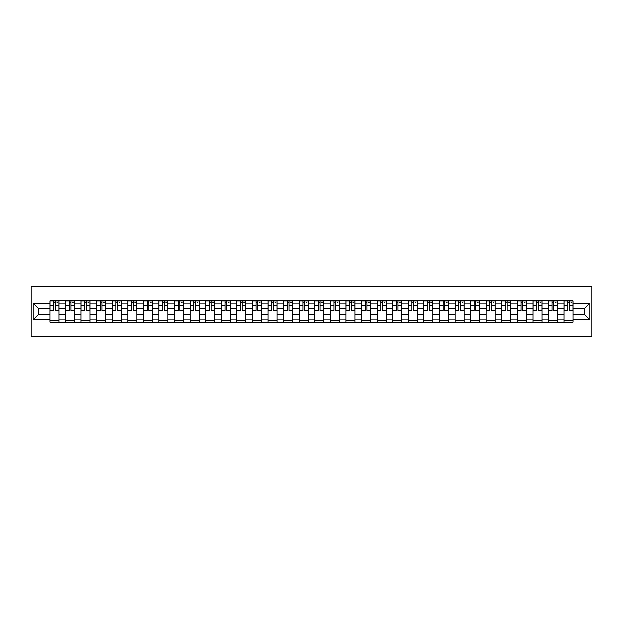 <?xml version="1.0" encoding="UTF-8"?>
<svg xmlns="http://www.w3.org/2000/svg" width="623" height="623" viewBox="0 0 623 623"><rect width="100%" height="100%" fill="white"/><g stroke="black" fill="none" stroke-linecap="round" stroke-linejoin="round"><path stroke-width="0.93" d="M31.15 336.467L591.85 336.467L591.85 286.533L31.15 286.533L31.15 336.467M65.508 322.239L65.508 303.806L58.912 303.806L58.912 322.239M58.912 303.806L58.912 300.761M65.508 303.806L65.508 300.761M74.495 300.761L74.495 322.239M81.091 322.239L81.091 300.761M90.078 300.761L90.078 322.239M96.666 322.239L96.666 300.761M105.661 300.761L105.661 322.239M112.249 322.239L112.249 300.761M121.236 300.761L121.236 322.239M127.832 322.239L127.832 300.761M136.819 300.761L136.819 322.239M143.407 322.239L143.407 300.761M152.401 300.761L152.401 322.239M158.99 322.239L158.99 300.761M167.976 300.761L167.976 322.239M174.572 322.239L174.572 300.761M183.559 300.761L183.559 322.239M190.155 322.239L190.155 300.761M199.142 300.761L199.142 322.239M205.73 322.239L205.73 300.761M214.717 300.761L214.717 322.239M221.313 322.239L221.313 300.761M230.3 300.761L230.3 322.239M236.896 322.239L236.896 300.761M245.883 300.761L245.883 322.239M252.471 322.239L252.471 300.761M261.465 300.761L261.465 322.239M268.054 322.239L268.054 300.761M277.04 300.761L277.04 322.239M283.636 322.239L283.636 300.761M292.623 300.761L292.623 322.239M299.219 322.239L299.219 300.761M308.206 300.761L308.206 322.239M314.794 322.239L314.794 300.761M323.781 300.761L323.781 322.239M330.377 322.239L330.377 300.761M339.364 300.761L339.364 322.239M345.96 322.239L345.96 300.761M354.946 300.761L354.946 322.239M361.535 322.239L361.535 300.761M370.529 300.761L370.529 322.239M377.117 322.239L377.117 300.761M386.104 300.761L386.104 322.239M392.7 322.239L392.7 300.761M401.687 300.761L401.687 322.239M408.283 322.239L408.283 300.761M417.27 300.761L417.27 322.239M423.858 322.239L423.858 300.761M432.845 300.761L432.845 322.239M439.441 322.239L439.441 300.761M448.428 300.761L448.428 322.239M455.024 322.239L455.024 300.761M464.01 300.761L464.01 322.239M470.599 322.239L470.599 300.761M479.593 300.761L479.593 322.239M486.181 322.239L486.181 300.761M495.168 300.761L495.168 322.239M501.764 322.239L501.764 300.761M510.751 300.761L510.751 322.239M517.339 322.239L517.339 300.761M526.334 300.761L526.334 322.239M532.922 322.239L532.922 300.761M541.909 300.761L541.909 322.239M548.505 322.239L548.505 300.761M557.492 300.761L557.492 322.239M564.088 322.239L564.088 300.761M564.088 314.599L557.492 314.599M548.505 314.599L541.909 314.599M532.922 314.599L526.334 314.599M517.339 314.599L510.751 314.599M501.764 314.599L495.168 314.599M486.181 314.599L479.593 314.599M470.599 314.599L464.01 314.599M455.024 314.599L448.428 314.599M439.441 314.599L432.845 314.599M423.858 314.599L417.27 314.599M408.283 314.599L401.687 314.599M392.7 314.599L386.104 314.599M377.117 314.599L370.529 314.599M361.535 314.599L354.946 314.599M345.96 314.599L339.364 314.599M330.377 314.599L323.781 314.599M314.794 314.599L308.206 314.599M299.219 314.599L292.623 314.599M283.636 314.599L277.04 314.599M268.054 314.599L261.465 314.599M252.471 314.599L245.883 314.599M236.896 314.599L230.3 314.599M221.313 314.599L214.717 314.599M205.73 314.599L199.142 314.599M190.155 314.599L183.559 314.599M174.572 314.599L167.976 314.599M158.99 314.599L152.401 314.599M143.407 314.599L136.819 314.599M127.832 314.599L121.236 314.599M112.249 314.599L105.661 314.599M96.666 314.599L90.078 314.599M81.091 314.599L74.495 314.599M65.508 314.599L58.912 314.599M564.088 308.401L557.492 308.401M548.505 308.401L541.909 308.401M532.922 308.401L526.334 308.401M517.339 308.401L510.751 308.401M501.764 308.401L495.168 308.401M486.181 308.401L479.593 308.401M470.599 308.401L464.01 308.401M455.024 308.401L448.428 308.401M439.441 308.401L432.845 308.401M423.858 308.401L417.27 308.401M408.283 308.401L401.687 308.401M392.7 308.401L386.104 308.401M377.117 308.401L370.529 308.401M361.535 308.401L354.946 308.401M345.96 308.401L339.364 308.401M330.377 308.401L323.781 308.401M314.794 308.401L308.206 308.401M299.219 308.401L292.623 308.401M283.636 308.401L277.04 308.401M268.054 308.401L261.465 308.401M252.471 308.401L245.883 308.401M236.896 308.401L230.3 308.401M221.313 308.401L214.717 308.401M205.73 308.401L199.142 308.401M190.155 308.401L183.559 308.401M174.572 308.401L167.976 308.401M158.99 308.401L152.401 308.401M143.407 308.401L136.819 308.401M127.832 308.401L121.236 308.401M112.249 308.401L105.661 308.401M96.666 308.401L90.078 308.401M81.091 308.401L74.495 308.401M65.508 308.401L58.912 308.401M38.439 314.599L49.926 314.599L49.926 308.401L38.439 308.401L38.439 314.599L33.151 319.887L33.151 303.113L49.926 303.113L49.926 308.401M573.074 308.401L573.074 314.599L584.561 314.599L584.561 308.401L573.074 308.401L573.074 300.761L49.926 300.761L49.926 303.113M573.074 303.113L589.849 303.113L589.849 319.887L573.074 319.887L573.074 314.599M49.926 314.599L49.926 322.239L573.074 322.239L573.074 319.887M49.926 319.887L33.151 319.887M58.912 320.736L49.926 320.736M53.57 302.264L55.268 302.264M74.495 320.736L65.508 320.736M69.153 302.264L70.851 302.264M90.078 320.736L81.091 320.736M84.736 302.264L86.433 302.264M105.661 320.736L96.666 320.736M100.311 302.264L102.008 302.264M121.236 320.736L112.249 320.736M115.894 302.264L117.591 302.264M136.819 320.736L127.832 320.736M131.476 302.264L133.174 302.264M152.401 320.736L143.407 320.736M147.059 302.264L148.757 302.264M167.976 320.736L158.99 320.736M162.634 302.264L164.332 302.264M183.559 320.736L174.572 320.736M178.217 302.264L179.915 302.264M199.142 320.736L190.155 320.736M193.8 302.264L195.497 302.264M214.717 320.736L205.73 320.736M209.375 302.264L211.072 302.264M230.3 320.736L221.313 320.736M224.958 302.264L226.655 302.264M245.883 320.736L236.896 320.736M240.54 302.264L242.238 302.264M261.465 320.736L252.471 320.736M256.115 302.264L257.821 302.264M277.04 320.736L268.054 320.736M271.698 302.264L273.396 302.264M292.623 320.736L283.636 320.736M287.281 302.264L288.979 302.264M308.206 320.736L299.219 320.736M302.864 302.264L304.561 302.264M323.781 320.736L314.794 320.736M318.439 302.264L320.136 302.264M339.364 320.736L330.377 320.736M334.021 302.264L335.719 302.264M354.946 320.736L345.96 320.736M349.604 302.264L351.302 302.264M370.529 320.736L361.535 320.736M365.179 302.264L366.885 302.264M386.104 320.736L377.117 320.736M380.762 302.264L382.46 302.264M401.687 320.736L392.7 320.736M396.345 302.264L398.042 302.264M417.27 320.736L408.283 320.736M411.928 302.264L413.625 302.264M432.845 320.736L423.858 320.736M427.503 302.264L429.2 302.264M448.428 320.736L439.441 320.736M443.085 302.264L444.783 302.264M464.01 320.736L455.024 320.736M458.668 302.264L460.366 302.264M479.593 320.736L470.599 320.736M474.243 302.264L475.941 302.264M495.168 320.736L486.181 320.736M489.826 302.264L491.524 302.264M510.751 320.736L501.764 320.736M505.409 302.264L507.106 302.264M526.334 320.736L517.339 320.736M520.992 302.264L522.689 302.264M541.909 320.736L532.922 320.736M536.567 302.264L538.264 302.264M557.492 320.736L548.505 320.736M552.149 302.264L553.847 302.264M573.074 320.736L564.088 320.736M567.732 302.264L569.43 302.264M33.151 303.113L38.439 308.401M584.561 314.599L589.849 319.887M584.561 308.401L589.849 303.113M55.268 310.005L58.866 310.355L55.268 310.355L55.268 300.862L58.866 300.862L56.864 300.862M58.866 310.005L58.866 300.862M53.57 302.163L55.268 302.163M56.864 302.163L57.565 302.163M51.974 300.862L49.98 300.862L49.98 310.355L53.57 310.355L53.57 300.862L52.122 300.862M49.98 300.862L56.716 300.862M70.851 310.005L74.448 310.355L70.851 310.355L70.851 300.862L74.448 300.862L72.447 300.862M74.448 310.005L74.448 300.862M69.153 302.163L70.851 302.163M72.447 302.163L73.148 302.163M67.557 300.862L65.555 300.862L65.555 310.355L69.153 310.355L69.153 300.862L67.705 300.862M65.555 300.862L72.299 300.862M86.433 310.005L90.023 310.355L86.433 310.355L86.433 300.862L90.023 300.862L88.03 300.862M90.023 310.005L90.023 300.862M84.736 302.163L86.433 302.163M88.03 302.163L88.731 302.163M83.132 300.862L81.138 300.862L81.138 310.355L84.736 310.355L84.736 300.862L83.287 300.862M81.138 300.862L87.882 300.862M102.008 310.005L105.606 310.355L102.008 310.355L102.008 300.862L105.606 300.862L103.613 300.862M105.606 310.005L105.606 300.862M100.311 302.163L102.008 302.163M103.613 302.163L104.306 302.163M98.714 300.862L96.721 300.862L96.721 310.355L100.311 310.355L100.311 300.862L98.862 300.862M96.721 300.862L103.457 300.862M117.591 310.005L121.189 310.355L117.591 310.355L117.591 300.862L121.189 300.862L119.188 300.862M121.189 310.005L121.189 300.862M115.894 302.163L117.591 302.163M119.188 302.163L119.889 302.163M114.297 300.862L112.296 300.862L112.296 310.355L115.894 310.355L115.894 300.862L114.445 300.862M112.296 300.862L119.04 300.862M133.174 310.005L136.772 310.355L133.174 310.355L133.174 300.862L136.772 300.862L134.77 300.862M136.772 310.005L136.772 300.862M131.476 302.163L133.174 302.163M134.77 302.163L135.471 302.163M129.88 300.862L127.879 300.862L127.879 310.355L131.476 310.355L131.476 300.862L130.028 300.862M127.879 300.862L134.623 300.862M148.757 310.005L152.347 310.355L148.757 310.355L148.757 300.862L152.347 300.862L150.353 300.862M152.347 310.005L152.347 300.862M147.059 302.163L148.757 302.163M150.353 302.163L151.054 302.163M145.455 300.862L143.461 300.862L143.461 310.355L147.059 310.355L147.059 300.862L145.611 300.862M143.461 300.862L150.198 300.862M164.332 310.005L167.93 310.355L164.332 310.355L164.332 300.862L167.93 300.862L165.928 300.862M167.93 310.005L167.93 300.862M162.634 302.163L164.332 302.163M165.928 302.163L166.629 302.163M161.038 300.862L159.044 300.862L159.044 310.355L162.634 310.355L162.634 300.862L161.186 300.862M159.044 300.862L165.78 300.862M179.915 310.005L183.512 310.355L179.915 310.355L179.915 300.862L183.512 300.862L181.511 300.862M183.512 310.005L183.512 300.862M178.217 302.163L179.915 302.163M181.511 302.163L182.212 302.163M176.621 300.862L174.619 300.862L174.619 310.355L178.217 310.355L178.217 300.862L176.768 300.862M174.619 300.862L181.363 300.862M195.497 310.005L199.087 310.355L195.497 310.355L195.497 300.862L199.087 300.862L197.094 300.862M199.087 310.005L199.087 300.862M193.8 302.163L195.497 302.163M197.094 302.163L197.795 302.163M192.196 300.862L190.202 300.862L190.202 310.355L193.8 310.355L193.8 300.862L192.351 300.862M190.202 300.862L196.946 300.862M211.072 310.005L214.67 310.355L211.072 310.355L211.072 300.862L214.67 300.862L212.677 300.862M214.67 310.005L214.67 300.862M209.375 302.163L211.072 302.163M212.677 302.163L213.37 302.163M207.778 300.862L205.785 300.862L205.785 310.355L209.375 310.355L209.375 300.862L207.926 300.862M205.785 300.862L212.521 300.862M226.655 310.005L230.253 310.355L226.655 310.355L226.655 300.862L230.253 300.862L228.252 300.862M230.253 310.005L230.253 300.862M224.958 302.163L226.655 302.163M228.252 302.163L228.953 302.163M223.361 300.862L221.36 300.862L221.36 310.355L224.958 310.355L224.958 300.862L223.509 300.862M221.36 300.862L228.104 300.862M242.238 310.005L245.836 310.355L242.238 310.355L242.238 300.862L245.836 300.862L243.834 300.862M245.836 310.005L245.836 300.862M240.54 302.163L242.238 302.163M243.834 302.163L244.535 302.163M238.944 300.862L236.942 300.862L236.942 310.355L240.54 310.355L240.54 300.862L239.092 300.862M236.942 300.862L243.686 300.862M257.821 310.005L261.411 310.355L257.821 310.355L257.821 300.862L261.411 300.862L259.417 300.862M261.411 310.005L261.411 300.862M256.115 302.163L257.821 302.163M259.417 302.163L260.11 302.163M254.519 300.862L252.525 300.862L252.525 310.355L256.115 310.355L256.115 300.862L254.675 300.862M252.525 300.862L259.261 300.862M273.396 310.005L276.994 310.355L273.396 310.355L273.396 300.862L276.994 300.862L274.992 300.862M276.994 310.005L276.994 300.862M271.698 302.163L273.396 302.163M274.992 302.163L275.693 302.163M270.102 300.862L268.108 300.862L268.108 310.355L271.698 310.355L271.698 300.862L270.25 300.862M268.108 300.862L274.844 300.862M288.979 310.005L292.576 310.355L288.979 310.355L288.979 300.862L292.576 300.862L290.575 300.862M292.576 310.005L292.576 300.862M287.281 302.163L288.979 302.163M290.575 302.163L291.276 302.163M285.684 300.862L283.683 300.862L283.683 310.355L287.281 310.355L287.281 300.862L285.832 300.862M283.683 300.862L290.427 300.862M304.561 310.005L308.151 310.355L304.561 310.355L304.561 300.862L308.151 300.862L306.158 300.862M308.151 310.005L308.151 300.862M302.864 302.163L304.561 302.163M306.158 302.163L306.859 302.163M301.259 300.862L299.266 300.862L299.266 310.355L302.864 310.355L302.864 300.862L301.415 300.862M299.266 300.862L306.01 300.862M320.136 310.005L323.734 310.355L320.136 310.355L320.136 300.862L323.734 300.862L321.741 300.862M323.734 310.005L323.734 300.862M318.439 302.163L320.136 302.163M321.741 302.163L322.434 302.163M316.842 300.862L314.849 300.862L314.849 310.355L318.439 310.355L318.439 300.862L316.99 300.862M314.849 300.862L321.585 300.862M335.719 310.005L339.317 310.355L335.719 310.355L335.719 300.862L339.317 300.862L337.316 300.862M339.317 310.005L339.317 300.862M334.021 302.163L335.719 302.163M337.316 302.163L338.016 302.163M332.425 300.862L330.424 300.862L330.424 310.355L334.021 310.355L334.021 300.862L332.573 300.862M330.424 300.862L337.168 300.862M351.302 310.005L354.892 310.355L351.302 310.355L351.302 300.862L354.892 300.862L352.898 300.862M354.892 310.005L354.892 300.862M349.604 302.163L351.302 302.163M352.898 302.163L353.599 302.163M348.008 300.862L346.006 300.862L346.006 310.355L349.604 310.355L349.604 300.862L348.156 300.862M346.006 300.862L352.75 300.862M366.885 310.005L370.475 310.355L366.885 310.355L366.885 300.862L370.475 300.862L368.481 300.862M370.475 310.005L370.475 300.862M365.179 302.163L366.885 302.163M368.481 302.163L369.174 302.163M363.583 300.862L361.589 300.862L361.589 310.355L365.179 310.355L365.179 300.862L363.739 300.862M361.589 300.862L368.325 300.862M382.46 310.005L386.058 310.355L382.46 310.355L382.46 300.862L386.058 300.862L384.056 300.862M386.058 310.005L386.058 300.862M380.762 302.163L382.46 302.163M384.056 302.163L384.757 302.163M379.166 300.862L377.164 300.862L377.164 310.355L380.762 310.355L380.762 300.862L379.314 300.862M377.164 300.862L383.908 300.862M398.042 310.005L401.64 310.355L398.042 310.355L398.042 300.862L401.64 300.862L399.639 300.862M401.64 310.005L401.64 300.862M396.345 302.163L398.042 302.163M399.639 302.163L400.34 302.163M394.748 300.862L392.747 300.862L392.747 310.355L396.345 310.355L396.345 300.862L394.896 300.862M392.747 300.862L399.491 300.862M413.625 310.005L417.215 310.355L413.625 310.355L413.625 300.862L417.215 300.862L415.222 300.862M417.215 310.005L417.215 300.862M411.928 302.163L413.625 302.163M415.222 302.163L415.923 302.163M410.323 300.862L408.33 300.862L408.33 310.355L411.928 310.355L411.928 300.862L410.479 300.862M408.33 300.862L415.074 300.862M429.2 310.005L432.798 310.355L429.2 310.355L429.2 300.862L432.798 300.862L430.805 300.862M432.798 310.005L432.798 300.862M427.503 302.163L429.2 302.163M430.805 302.163L431.498 302.163M425.906 300.862L423.913 300.862L423.913 310.355L427.503 310.355L427.503 300.862L426.054 300.862M423.913 300.862L430.649 300.862M444.783 310.005L448.381 310.355L444.783 310.355L444.783 300.862L448.381 300.862L446.38 300.862M448.381 310.005L448.381 300.862M443.085 302.163L444.783 302.163M446.38 302.163L447.08 302.163M441.489 300.862L439.488 300.862L439.488 310.355L443.085 310.355L443.085 300.862L441.637 300.862M439.488 300.862L446.232 300.862M460.366 310.005L463.956 310.355L460.366 310.355L460.366 300.862L463.956 300.862L461.962 300.862M463.956 310.005L463.956 300.862M458.668 302.163L460.366 302.163M461.962 302.163L462.663 302.163M457.072 300.862L455.07 300.862L455.07 310.355L458.668 310.355L458.668 300.862L457.22 300.862M455.07 300.862L461.814 300.862M475.941 310.005L479.539 310.355L475.941 310.355L475.941 300.862L479.539 300.862L477.545 300.862M479.539 310.005L479.539 300.862M474.243 302.163L475.941 302.163M477.545 302.163L478.238 302.163M472.647 300.862L470.653 300.862L470.653 310.355L474.243 310.355L474.243 300.862L472.802 300.862M470.653 300.862L477.389 300.862M491.524 310.005L495.121 310.355L491.524 310.355L491.524 300.862L495.121 300.862L493.12 300.862M495.121 310.005L495.121 300.862M489.826 302.163L491.524 302.163M493.12 302.163L493.821 302.163M488.23 300.862L486.228 300.862L486.228 310.355L489.826 310.355L489.826 300.862L488.377 300.862M486.228 300.862L492.972 300.862M507.106 310.005L510.704 310.355L507.106 310.355L507.106 300.862L510.704 300.862L508.703 300.862M510.704 310.005L510.704 300.862M505.409 302.163L507.106 302.163M508.703 302.163L509.404 302.163M503.812 300.862L501.811 300.862L501.811 310.355L505.409 310.355L505.409 300.862L503.96 300.862M501.811 300.862L508.555 300.862M522.689 310.005L526.279 310.355L522.689 310.355L522.689 300.862L526.279 300.862L524.286 300.862M526.279 310.005L526.279 300.862M520.992 302.163L522.689 302.163M524.286 302.163L524.987 302.163M519.387 300.862L517.394 300.862L517.394 310.355L520.992 310.355L520.992 300.862L519.543 300.862M517.394 300.862L524.138 300.862M538.264 310.005L541.862 310.355L538.264 310.355L538.264 300.862L541.862 300.862L539.868 300.862M541.862 310.005L541.862 300.862M536.567 302.163L538.264 302.163M539.868 302.163L540.562 302.163M534.97 300.862L532.976 300.862L532.976 310.355L536.567 310.355L536.567 300.862L535.118 300.862M532.976 300.862L539.713 300.862M553.847 310.005L557.445 310.355L553.847 310.355L553.847 300.862L557.445 300.862L555.443 300.862M557.445 310.005L557.445 300.862M552.149 302.163L553.847 302.163M555.443 302.163L556.144 302.163M550.553 300.862L548.552 300.862L548.552 310.355L552.149 310.355L552.149 300.862L550.701 300.862M548.552 300.862L555.295 300.862M569.43 310.005L573.02 310.355L569.43 310.355L569.43 300.862L573.02 300.862L571.026 300.862M573.02 310.005L573.02 300.862M567.732 302.163L569.43 302.163M571.026 302.163L571.727 302.163M566.136 300.862L564.134 300.862L564.134 310.355L567.732 310.355L567.732 300.862L566.284 300.862M564.134 300.862L570.878 300.862M548.505 303.806L541.909 303.806M532.922 303.806L526.334 303.806M517.339 303.806L510.751 303.806M501.764 303.806L495.168 303.806M486.181 303.806L479.593 303.806M470.599 303.806L464.01 303.806M455.024 303.806L448.428 303.806M439.441 303.806L432.845 303.806M423.858 303.806L417.27 303.806M408.283 303.806L401.687 303.806M392.7 303.806L386.104 303.806M377.117 303.806L370.529 303.806M361.535 303.806L354.946 303.806M345.96 303.806L339.364 303.806M330.377 303.806L323.781 303.806M314.794 303.806L308.206 303.806M299.219 303.806L292.623 303.806M283.636 303.806L277.04 303.806M268.054 303.806L261.465 303.806M252.471 303.806L245.883 303.806M236.896 303.806L230.3 303.806M221.313 303.806L214.717 303.806M205.73 303.806L199.142 303.806M190.155 303.806L183.559 303.806M174.572 303.806L167.976 303.806M158.99 303.806L152.401 303.806M143.407 303.806L136.819 303.806M127.832 303.806L121.236 303.806M112.249 303.806L105.661 303.806M96.666 303.806L90.078 303.806M81.091 303.806L74.495 303.806M564.088 303.806L557.492 303.806M548.505 319.194L541.909 319.194M532.922 319.194L526.334 319.194M517.339 319.194L510.751 319.194M501.764 319.194L495.168 319.194M486.181 319.194L479.593 319.194M470.599 319.194L464.01 319.194M455.024 319.194L448.428 319.194M439.441 319.194L432.845 319.194M423.858 319.194L417.27 319.194M408.283 319.194L401.687 319.194M392.7 319.194L386.104 319.194M377.117 319.194L370.529 319.194M361.535 319.194L354.946 319.194M345.96 319.194L339.364 319.194M330.377 319.194L323.781 319.194M314.794 319.194L308.206 319.194M299.219 319.194L292.623 319.194M283.636 319.194L277.04 319.194M268.054 319.194L261.465 319.194M252.471 319.194L245.883 319.194M236.896 319.194L230.3 319.194M221.313 319.194L214.717 319.194M205.73 319.194L199.142 319.194M190.155 319.194L183.559 319.194M174.572 319.194L167.976 319.194M158.99 319.194L152.401 319.194M143.407 319.194L136.819 319.194M127.832 319.194L121.236 319.194M112.249 319.194L105.661 319.194M96.666 319.194L90.078 319.194M81.091 319.194L74.495 319.194M65.508 319.194L58.912 319.194M564.088 319.194L557.492 319.194M55.268 305.714L58.866 305.714M49.98 310.005L53.57 310.005M49.98 305.714L53.57 305.714M70.851 305.714L74.448 305.714M65.555 310.005L69.153 310.005M65.555 305.714L69.153 305.714M86.433 305.714L90.023 305.714M81.138 310.005L84.736 310.005M81.138 305.714L84.736 305.714M102.008 305.714L105.606 305.714M96.721 310.005L100.311 310.005M96.721 305.714L100.311 305.714M117.591 305.714L121.189 305.714M112.296 310.005L115.894 310.005M112.296 305.714L115.894 305.714M133.174 305.714L136.772 305.714M127.879 310.005L131.476 310.005M127.879 305.714L131.476 305.714M148.757 305.714L152.347 305.714M143.461 310.005L147.059 310.005M143.461 305.714L147.059 305.714M164.332 305.714L167.93 305.714M159.044 310.005L162.634 310.005M159.044 305.714L162.634 305.714M179.915 305.714L183.512 305.714M174.619 310.005L178.217 310.005M174.619 305.714L178.217 305.714M195.497 305.714L199.087 305.714M190.202 310.005L193.8 310.005M190.202 305.714L193.8 305.714M211.072 305.714L214.67 305.714M205.785 310.005L209.375 310.005M205.785 305.714L209.375 305.714M226.655 305.714L230.253 305.714M221.36 310.005L224.958 310.005M221.36 305.714L224.958 305.714M242.238 305.714L245.836 305.714M236.942 310.005L240.54 310.005M236.942 305.714L240.54 305.714M257.821 305.714L261.411 305.714M252.525 310.005L256.115 310.005M252.525 305.714L256.115 305.714M273.396 305.714L276.994 305.714M268.108 310.005L271.698 310.005M268.108 305.714L271.698 305.714M288.979 305.714L292.576 305.714M283.683 310.005L287.281 310.005M283.683 305.714L287.281 305.714M304.561 305.714L308.151 305.714M299.266 310.005L302.864 310.005M299.266 305.714L302.864 305.714M320.136 305.714L323.734 305.714M314.849 310.005L318.439 310.005M314.849 305.714L318.439 305.714M335.719 305.714L339.317 305.714M330.424 310.005L334.021 310.005M330.424 305.714L334.021 305.714M351.302 305.714L354.892 305.714M346.006 310.005L349.604 310.005M346.006 305.714L349.604 305.714M366.885 305.714L370.475 305.714M361.589 310.005L365.179 310.005M361.589 305.714L365.179 305.714M382.46 305.714L386.058 305.714M377.164 310.005L380.762 310.005M377.164 305.714L380.762 305.714M398.042 305.714L401.64 305.714M392.747 310.005L396.345 310.005M392.747 305.714L396.345 305.714M413.625 305.714L417.215 305.714M408.33 310.005L411.928 310.005M408.33 305.714L411.928 305.714M429.2 305.714L432.798 305.714M423.913 310.005L427.503 310.005M423.913 305.714L427.503 305.714M444.783 305.714L448.381 305.714M439.488 310.005L443.085 310.005M439.488 305.714L443.085 305.714M460.366 305.714L463.956 305.714M455.07 310.005L458.668 310.005M455.07 305.714L458.668 305.714M475.941 305.714L479.539 305.714M470.653 310.005L474.243 310.005M470.653 305.714L474.243 305.714M491.524 305.714L495.121 305.714M486.228 310.005L489.826 310.005M486.228 305.714L489.826 305.714M507.106 305.714L510.704 305.714M501.811 310.005L505.409 310.005M501.811 305.714L505.409 305.714M522.689 305.714L526.279 305.714M517.394 310.005L520.992 310.005M517.394 305.714L520.992 305.714M538.264 305.714L541.862 305.714M532.976 310.005L536.567 310.005M532.976 305.714L536.567 305.714M553.847 305.714L557.445 305.714M548.552 310.005L552.149 310.005M548.552 305.714L552.149 305.714M569.43 305.714L573.02 305.714M564.134 310.005L567.732 310.005M564.134 305.714L567.732 305.714"/></g></svg>
